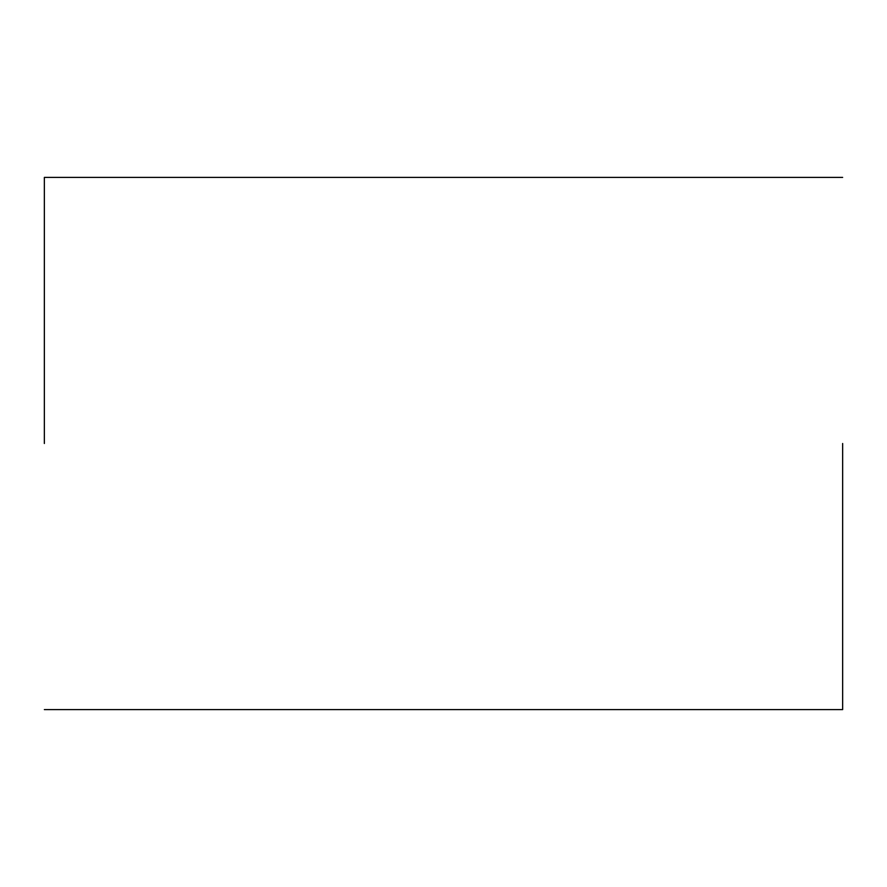 <?xml version="1.0" encoding="UTF-8"?>
<svg xmlns="http://www.w3.org/2000/svg" width="887" height="887" viewBox="0 0 887 887"><rect width="100%" height="100%" fill="white"/><g stroke="black" fill="none" stroke-linecap="round" stroke-linejoin="round"><path stroke-width="1.33" d="M842.65 443.5L842.65 709.6L842.65 443.5M44.35 443.5L44.35 177.4L44.35 443.5M842.65 709.6L44.35 709.6M842.65 177.4L44.35 177.4"/></g></svg>
